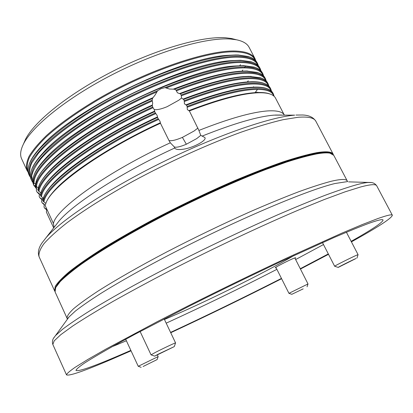 <?xml version="1.0" encoding="UTF-8"?>
<svg xmlns="http://www.w3.org/2000/svg" width="413" height="413" viewBox="0 0 413 413"><rect width="100%" height="100%" fill="white"/><g stroke="black" fill="none" stroke-linecap="round" stroke-linejoin="round"><path stroke-width="0.62" d="M46.881 210.041L44.527 208.044L46.705 209.334L46.38 212.076L53.432 227.377L54.103 227M44.501 204.92L42.147 202.876L44.32 204.161L44 206.898L44.527 208.044M42.121 199.815L39.746 197.688L41.945 198.999L41.62 201.735L42.147 202.876M39.622 194.626L37.051 192.081L39.39 193.594L39.178 196.495L39.746 197.688M36.711 189.133L33.804 185.107L36.411 187.357L36.396 190.734L37.051 192.081M33.68 183.764L33.489 183.253M33.618 176.408L34.098 174.957C35.75 170.45 39.385 165.159 44.991 159.088C75.342 123.296 188.152 68.026 235.038 65.987L243.562 65.636L254.248 67.102L255.693 67.618M31.249 170.837L31.739 169.356C33.484 164.606 37.33 159.036 43.272 152.65C74.103 116.771 183.754 63.05 231.001 60.68L240.8 60.298L251.274 61.805L252.741 62.327M28.879 165.267L29.38 163.76C31.228 158.752 35.296 152.893 41.589 146.181C72.869 110.266 179.376 58.088 226.923 55.388L238.048 54.97L248.296 56.514L249.793 57.04M189.371 110.942L198.901 130.425C228.926 118.603 251.791 112.109 267.5 110.937C276.906 110.348 282.513 111.722 284.32 115.051L275.507 98.093C274.557 96.25 272.652 94.861 269.792 93.942C266.886 93.018 262.998 92.631 258.125 92.791C242.23 93.41 219.308 99.456 189.371 110.942L188.787 110.638C216.763 99.869 238.704 93.88 254.614 92.672L257.449 92.517C262.307 92.362 266.189 92.744 269.09 93.668L270.391 94.143M186.48 105.165L187.12 106.44C217.057 95.026 240.005 89.074 255.952 88.588C265.662 88.423 271.496 90.266 273.442 94.128L272.859 92.997C271.852 91.051 269.844 89.59 266.829 88.614C263.922 87.69 260.092 87.282 255.332 87.391C239.37 87.84 216.417 93.766 186.48 105.165L185.896 104.861C213.211 94.417 234.837 88.568 250.774 87.319L254.661 87.117C259.405 87.014 263.226 87.422 266.127 88.346L267.454 88.826M183.594 99.399L184.234 100.674C214.171 89.342 237.15 83.519 253.164 83.194C262.916 83.132 268.796 85.078 270.799 89.043L270.216 87.917C269.157 85.863 267.035 84.319 263.861 83.297C260.964 82.373 257.191 81.944 252.544 82.001C236.515 82.285 213.531 88.088 183.594 99.399L183.016 99.099C209.659 88.981 230.955 83.271 246.897 81.97L251.873 81.728C256.509 81.676 260.273 82.11 263.164 83.028L264.516 83.514M180.28 93.813L181.178 94.99C211.198 83.7 234.264 77.974 250.381 77.809C260.18 77.851 266.106 79.9 268.161 83.968L267.578 82.843C266.462 80.68 264.232 79.059 260.892 77.98L249.767 76.622C233.577 76.746 210.418 82.481 180.28 93.813L179.536 93.586C205.772 83.643 226.918 77.99 242.983 76.632L249.096 76.353L260.195 77.716L261.579 78.212M174.425 89.223L176.036 90.117C207.083 78.346 230.939 72.456 247.604 72.44C257.444 72.585 263.417 74.738 265.528 78.904L264.945 77.783C263.773 75.507 261.429 73.803 257.918 72.667L246.989 71.253C230.103 71.232 205.917 77.226 174.425 89.223L173.259 89.167C200.274 78.749 222.199 72.791 239.029 71.304L246.324 70.99L257.222 72.404L258.636 72.91M45.569 204.28L45.993 202.964C47.237 199.562 49.932 195.545 54.077 190.914C70.081 172.613 113.689 144.091 160.363 122.754L160.461 123.27C100.994 150.384 50.309 187.368 45.776 203.686L45.203 205.612L53.442 223.567L54.077 227.429M45.76 203.645L45.6 203.139L43.288 201.461C44.738 185.731 96.198 146.945 158.22 118.727L157.58 117.437C98.464 144.338 48.094 181.364 43.386 198.08L42.745 200.279L43.288 201.461M158.22 118.727L159.97 121.185L160.363 122.754M43.169 198.705L43.602 197.357C44.924 193.754 47.789 189.5 52.198 184.596C68.517 166.078 111.525 137.896 157.487 116.925L157.58 117.437M43.293 198.271L40.835 196.139C42.126 180.083 93.379 141.034 155.35 112.904L154.71 111.613C95.94 138.303 45.879 175.37 41.001 192.473L40.293 194.957L40.835 196.139M155.35 112.904L157.1 115.366L157.487 116.925M40.773 193.129L41.217 191.756C42.616 187.936 45.662 183.439 50.35 178.256C66.973 159.542 109.373 131.716 154.617 111.107L154.71 111.613M40.835 192.912L38.378 190.878C39.426 174.503 90.612 135.087 152.665 107.008L153.063 107.705C91.211 135.691 40.128 174.967 39.08 191.255M153.063 107.705L154.235 109.559L154.617 111.107M38.383 187.554L38.837 186.155C40.319 182.112 43.551 177.363 48.533 171.896C65.522 152.918 107.643 125.289 152.382 105.016L152.299 105.599C93.715 132.083 43.675 169.34 38.621 186.867L37.82 189.779L38.378 190.878M38.301 187.807L35.838 186.248C35.58 169.666 88.397 128.526 152.149 100.147L152.278 100.973C88.929 129.212 36.427 170.037 36.55 186.547M152.278 100.973L152.686 103.173L152.382 105.016M35.998 181.978L36.468 180.553C38.032 176.284 41.46 171.271 46.746 165.505C64.443 145.866 107.845 117.653 153.037 97.649L152.516 98.413C93.188 124.685 41.481 163.052 36.246 181.266L35.27 185.36L35.838 186.248M35.611 183.702L33.401 183.253C32.586 173.956 43.747 160.218 66.885 142.051C89.982 124.483 124.096 105.072 157.601 90.721L155.04 95.083L153.037 97.649M173.259 89.167L169.48 89.032L165.024 87.618C199.727 73.813 226.334 66.968 244.837 67.087C254.718 67.324 260.737 69.58 262.9 73.85L263.654 75.971M179.536 93.586L177.414 92.77L176.036 90.117M183.016 99.099L181.55 98.02L181.178 94.99M185.896 104.861L184.43 103.777L184.234 100.674M188.787 110.638L187.311 109.543L187.12 106.44M253.561 86.715L253.221 87.169M257.505 89.373L255.089 92.641M157.601 90.721L161.085 88.671L165.024 87.618M174.699 148.014L174.348 146.945C176.253 147.704 180.254 146.801 186.356 144.23L196.712 138.603L200.764 135.361L204.807 137.493C207.403 140.017 194.095 147.534 183.589 149.176C178.633 149.934 175.67 149.547 174.699 148.014C122.723 171.854 74.237 203.088 59.219 220.805L55.12 226.087M198.901 130.425L200.764 135.361M33.804 185.107L33.401 183.253M332.382 153.992C330.333 152.098 325.005 151.86 316.404 153.275L302.177 156.522C290.638 159.846 277.226 164.374 261.925 170.11C230.062 182.494 191.487 200.171 155.856 218.823C129.558 232.813 106.399 246.432 88.558 258.28C77.685 265.807 69.116 272.399 62.848 278.047C57.928 283.091 55.27 287.056 54.867 289.947M54.898 291.351L54.593 290.835L55.197 286.415C57.706 282.415 62.647 277.314 70.014 271.114C78.8 264.315 89.874 256.659 103.24 248.151C117.782 239.266 133.884 230.051 151.54 220.496C179.309 205.886 207.052 192.582 234.775 180.574C252.4 173.202 268.486 166.966 283.034 161.87C296.431 157.508 307.602 154.452 316.549 152.696C326.373 151.106 331.938 151.648 333.25 154.317L333.477 154.88M24.026 142.722L25.415 139.527C34.036 121.727 68.408 93.927 112.264 71.557C156.093 49.173 202.179 36.014 225.483 37.753L231.579 38.533L234.956 39.39M255.053 58.754L249.127 47.361C247.242 43.675 243.056 41.155 236.572 39.803L230.33 39.013C206.448 37.258 158.731 50.949 113.255 74.164C67.753 97.365 32.168 126.068 23.36 144.251C20.454 150.208 19.881 155.061 21.636 158.809L27.01 170.471C25.828 166.578 26.551 161.782 29.184 156.083C32.973 149.909 38.755 143.048 46.524 135.505C59.808 123.616 77.045 111.391 98.242 98.831C148.468 69.642 209.195 49.446 236.566 51.088C246.571 51.63 252.73 54.186 255.053 58.754L255.838 60.845M260.474 70.349C258.626 65.512 252.451 62.915 241.966 62.554C214.631 61.48 153.099 82.559 102.636 111.944C74.479 128.474 52.425 145.495 40.696 159.088C35.673 165.582 32.668 171.225 31.693 176.01L32.849 181.865M32.947 182.66L31.749 180.765C30.639 177.032 31.445 172.391 34.16 166.847C38.032 160.817 43.897 154.095 51.754 146.677C65.161 134.963 82.507 122.847 103.792 110.338C154.23 81.253 214.93 60.649 242.075 61.738C251.997 62.084 258.063 64.438 260.278 68.811L261.042 70.917M262.9 73.85L262.317 72.734C261.088 70.344 258.631 68.553 254.94 67.365L244.222 65.899C219.835 65.259 168.881 81.413 121.53 106.296C74.139 131.158 39.405 159.779 33.881 175.659C32.56 179.304 32.467 182.345 33.598 184.781L34.129 185.927M257.841 65.264C255.9 60.365 249.689 57.681 239.21 57.221C211.786 55.874 150.337 76.704 99.998 106.105C71.914 122.651 49.921 139.759 38.239 153.502L31.816 162.903C29.431 168.416 28.972 173.001 30.443 176.661M30.562 177.513L29.38 175.613C28.229 171.803 28.993 167.084 31.672 161.462C35.503 155.355 41.321 148.566 49.137 141.086C62.482 129.284 79.776 117.111 101.015 104.577C151.344 75.44 212.06 55.043 239.318 56.411C249.282 56.849 255.394 59.307 257.666 63.778L258.44 65.879M260.278 68.811L259.7 67.691C258.409 65.187 255.833 63.308 251.961 62.064L241.46 60.556C217.042 59.673 166.284 75.538 119.104 100.313C71.888 125.072 37.18 153.843 31.517 170.058C30.134 173.878 30.03 177.063 31.223 179.619L31.749 180.765M255.208 60.184C253.179 55.223 246.933 52.461 236.463 51.899C208.947 50.278 147.58 70.86 97.365 100.282C76.193 112.93 59.095 125.185 46.07 137.049C38.486 144.55 32.926 151.349 29.39 157.441C27.015 163.042 26.571 167.719 28.043 171.472M28.177 172.376L27.01 170.471M257.666 63.778L257.082 62.662C255.735 60.035 253.03 58.073 248.982 56.772L238.709 55.228C214.249 54.103 163.693 69.673 116.688 94.345C69.637 118.996 34.966 147.916 29.163 164.462C27.707 168.458 27.604 171.798 28.853 174.472L29.38 175.613M273.716 95.935C272.348 91.402 266.39 89.223 255.838 89.399C239.912 89.91 217.006 95.878 187.12 107.297M271.057 90.798C269.591 86.203 263.587 83.942 253.05 84.004C237.062 84.355 214.12 90.199 184.234 101.531M268.409 85.672C266.839 81.015 260.794 78.666 250.273 78.625C234.192 78.811 211.188 84.541 181.255 95.816M265.76 80.556C264.093 75.837 258.006 73.406 247.495 73.256C230.929 73.292 207.223 79.157 176.382 90.85M263.117 75.445C261.357 70.669 255.224 68.155 244.728 67.897C226.551 67.804 200.45 74.474 166.424 87.917M270.799 89.043L271.511 91.206M273.442 94.128L274.134 96.306M265.528 78.904L266.266 81.041M268.161 83.968L268.889 86.116M174.24 146.868L170.316 142.784L168.974 140.539L160.461 123.27M156.666 92.001C123.683 106.244 90.251 125.32 67.515 142.588C44.728 160.44 33.582 174.002 34.078 183.274M155.83 113.565C93.999 141.613 42.787 180.569 41.537 196.536M158.7 119.388C96.818 147.518 45.399 186.217 43.99 201.859M257.702 92.14L257.418 92.517M53.685 227.935L53.432 227.377M152.665 107.008L152.299 105.599M152.149 100.147L152.516 98.413M256.024 92.584L256.37 92.13M242.008 71.098L242.834 70.003M244.336 67.892L245.611 65.935M248.259 80.772L247.341 81.934M240.454 64.635L239.783 65.682M34.594 185.705L36.731 188.875M37.759 192.427L39.617 194.435M40.412 197.982L42.116 199.649M42.802 203.155L44.49 204.771M45.187 208.328L46.87 209.902M158.21 354.189L154.694 356.145L174.281 346.605L158.21 354.189M154.674 356.135L151.05 354.85L155.438 352.392C162.82 348.577 175.923 342.413 175.561 342.914L174.286 346.579M143.12 366.507L157.11 359.578L143.12 366.507M141.174 367.333L138.236 366.285L158.148 356.605L157.415 355.004M303.188 288.868L291.815 294.309L303.188 288.868M291.805 294.304L288.94 293.328L308.005 283.953L294.81 257.934M355.991 258.502C352.093 260.164 337.018 267.717 338.19 267.418L355.991 258.502M338.17 267.407L334.638 266.24C333.812 266.271 352.181 257.056 356.909 255.079L358.071 254.661L356.93 258.151M164.436 319.466C200.904 304.34 263.509 273.458 294.237 255.384M276.085 267.722L275.192 267.903C274.361 267.639 289.611 259.829 294.324 258.11L295.708 257.748L295.027 258.352M55.378 288.233L55.894 287.045C58.161 283.385 62.523 278.77 68.971 273.2C76.637 267.113 86.307 260.252 97.989 252.622C117.158 240.531 139.671 227.759 165.53 214.306C226.396 182.969 290.324 157.869 316.601 153.651C322.367 152.681 326.652 152.469 329.46 153.027L330.715 153.347M347.261 180.956L333.807 155.376L330.013 153.187C327.204 152.634 322.914 152.846 317.138 153.827C308.883 155.453 298.692 158.2 286.565 162.077L266.091 169.387C236.355 180.765 200.155 197.047 165.639 214.688C131.411 232.395 101.397 250.123 81.402 264.16C72.234 270.856 65.177 276.658 60.221 281.573L55.683 287.582L55.084 291.919L67.051 318.227C66.865 316.219 69.017 313.075 73.509 308.79C79.41 303.844 87.737 297.845 98.495 290.793C116.275 279.555 139.759 266.153 166.697 251.976C194.74 237.47 222.638 224.022 250.386 211.632C268.001 203.965 284.025 197.373 298.465 191.849C311.722 187.037 322.718 183.491 331.453 181.214C341.009 178.994 346.28 178.912 347.261 180.956L347.669 181.565L334.917 183.527C309.827 189.49 248.141 215.044 186.975 245.833C152.619 263.189 121.582 280.427 99.796 294.077C89.678 300.587 81.562 306.234 75.45 311.01L69.105 316.864L66.937 319.858M351.417 241.868C378.143 227.067 391.787 218.188 392.35 215.23C391.911 214.171 386.991 215.318 377.59 218.658L362.284 224.569L341.654 233.237L286.761 258.017C254.47 273.143 221.585 289.105 188.111 305.904L157.038 321.773L106.1 348.995L88.031 359.336L75.45 367.116C69.751 371.029 66.767 373.615 66.498 374.865C69.121 376.233 84.226 371.008 111.815 359.196L131.05 350.818M351.148 241.352C372.227 229.473 382.856 222.354 383.042 220.005C382.619 218.983 377.756 220.144 368.463 223.49C359.604 226.809 348.169 231.466 334.169 237.465L282.378 260.882C252.059 275.104 221.254 290.071 189.965 305.78L134.989 334.251L113.219 346.115C100.953 353.032 91.35 358.706 84.422 363.135C79.043 366.827 76.229 369.258 75.977 370.435C78.32 371.741 92.254 366.945 117.777 356.047L130.849 350.389M170.574 332.408C207.347 315.31 244.3 297.308 281.449 278.403M300.282 268.718L328.304 253.923M113.25 346.244L126.378 340.766M166.191 323.162C202.995 306.307 239.896 288.367 276.891 269.333M295.636 259.56L323.487 244.548M170.734 332.739C207.558 315.563 244.511 297.556 281.604 278.718M300.452 269.054L328.511 254.32M154.235 109.559C157.028 110.044 161.333 109.084 167.151 106.678L178.814 100.204L181.55 98.02M168.974 140.539C171.436 141.169 175.907 140.121 182.391 137.39L194.167 130.962L197.925 128.04M182.391 137.39L186.356 144.23M333.25 154.317L315.847 121.226C314.128 117.788 308.196 116.476 298.041 117.287L283.06 119.693C270.964 122.537 256.969 126.708 241.073 132.196C208.028 144.194 168.478 162.133 132.749 181.457C106.466 195.984 83.824 210.274 66.968 222.808C56.829 230.784 49.116 237.805 43.835 243.861C39.953 249.292 38.378 253.603 39.111 256.798C37.537 252.451 38.585 247.712 42.26 242.581L46.426 237.284C62.002 219.473 108.175 188.891 162.603 162.113C217.026 135.314 270.221 117.003 294.706 115.144L273.964 115.134C257.717 116.497 233.835 123.461 202.313 136.022M42.219 242.643L55.296 225.818M53.442 223.567C55.461 209.205 107.932 171.39 170.316 142.784M281.769 115.051L275.084 115.057L281.449 115.031M41.945 198.999L43.272 198.163M392.35 215.23L376.708 185.793C375.861 183.981 370.569 184.353 360.833 186.919L345.118 191.828L324.179 199.572L298.522 210.036C260.846 226.05 214.084 248.063 170.951 270.179C149.862 281.15 130.57 291.557 113.069 301.397C96.957 310.71 83.545 318.893 72.827 325.945L60.783 334.68L54.211 340.844L52.828 344.463C52.033 341.752 52.497 339.347 54.217 337.256L55.652 335.454L62.466 329.357C69.172 324.262 78.217 318.134 89.6 310.968C102.285 303.261 116.931 294.805 133.538 285.605C151.081 276.096 169.691 266.359 189.376 256.39C219.757 241.259 248.956 227.506 276.978 215.132C294.696 207.471 310.669 200.888 324.897 195.38C337.922 190.563 348.706 186.955 357.255 184.559C361.736 183.398 365.273 182.711 367.854 182.505L371.235 182.567M53.623 338.164L69.105 316.864L67.283 318.929L67.051 318.227M348.624 181.865L370.162 182.479C372.867 182.401 375.05 183.506 376.708 185.793M44.991 159.088L39.312 165.85M235.038 65.987L243.856 65.641M43.272 152.65L37.346 159.64M231.001 60.68L240.154 60.283M41.589 146.181L35.404 153.414M226.923 55.388L236.422 54.934M254.614 92.672L261.894 92.533M250.774 87.319L258.347 87.143M246.897 81.97L254.769 81.759M242.983 76.632L251.161 76.379M239.029 71.304L247.526 71.01M54.077 190.914L49.508 196.578M52.198 184.596L47.423 190.476M50.35 178.256L45.358 184.348M48.533 171.896L43.319 178.204M46.746 165.505L41.3 172.045M25.415 139.527L23.36 144.251M34.098 174.957L33.881 175.659M31.739 169.356L31.517 170.058M29.38 163.76L29.163 164.462M39.111 256.798L54.593 290.835M269.09 93.668L269.792 93.942M266.127 88.346L266.829 88.614M263.164 83.028L263.861 83.297M260.195 77.716L260.892 77.98M257.222 72.404L257.918 72.667M36.468 180.553L36.246 181.266M38.837 186.155L38.621 186.867M41.217 191.756L41.001 192.473M43.602 197.357L43.386 198.08M45.993 202.964L45.776 203.686M248.296 56.514L248.982 56.772M251.274 61.805L251.961 62.064M254.248 67.102L254.94 67.365M315.847 121.226C313.379 117.318 308.986 115.242 302.683 115L295.945 115.051M231.579 38.533L236.572 39.803M151.05 354.85L140.121 331.52M175.561 342.914L164.183 318.929M157.11 359.568L158.148 356.605M138.236 366.285L125.681 339.269M307.06 286.803L308 283.968M288.94 293.328L275.874 267.299M334.638 266.24L322.481 242.591M358.071 254.661L346.409 232.24M55.894 287.045L55.683 287.582M52.828 344.463L66.498 374.865M329.46 153.027L330.013 153.187"/></g></svg>

